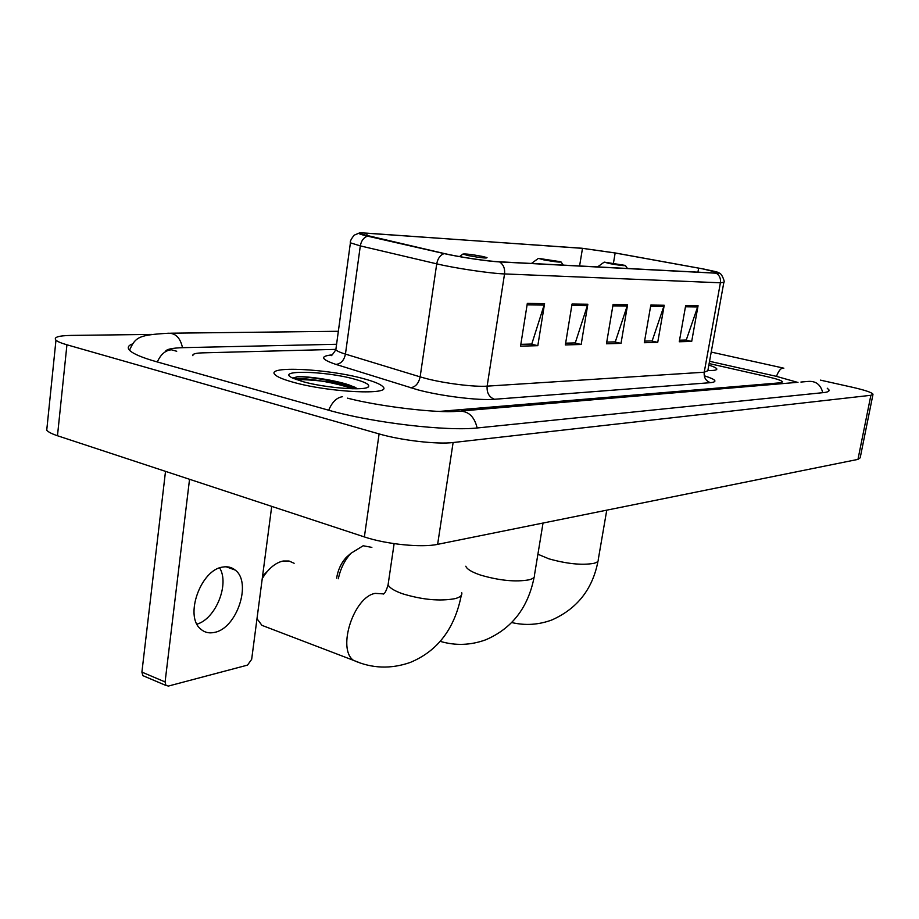 <?xml version="1.0" encoding="UTF-8"?>
<svg xmlns="http://www.w3.org/2000/svg" width="919" height="919" viewBox="0 0 919 919"><rect width="100%" height="100%" fill="white"/><g stroke="black" fill="none" stroke-linecap="round" stroke-linejoin="round"><path stroke-width="1.38" d="M354.872 387.175L353.333 386.796L354.872 387.175M348.657 385.693L325.969 381.787L348.657 385.693M363.223 378.594C327.934 368.772 265.177 365.59 274.988 374.653C277.262 376.962 283.27 379.478 293.035 382.189C329.209 392.551 392.999 395.4 382.901 386.704C380.546 384.176 373.987 381.465 363.223 378.594C327.934 368.772 265.177 365.59 274.988 374.653C277.262 376.962 283.27 379.478 293.035 382.189C329.209 392.551 392.999 395.4 382.901 386.704C380.546 384.176 373.987 381.465 363.223 378.594M703.115 268.957L718.405 272.725L715.602 273.081L498.845 261.754C487.518 261.249 459.167 257.01 444.716 253.644L360.122 233.828C358.835 232.989 361.167 232.771 367.106 233.173L582.485 248.348L615.156 252.989L703.115 268.957M703.426 268.968L615.385 252.989L581.899 248.233L361.374 232.84C356.71 232.978 358.755 234.081 367.52 236.137L444.084 253.587C458.891 257.033 487.978 261.387 499.58 261.904L716.234 273.207C720.404 273.38 720.14 272.84 715.43 271.576L703.426 268.968M527.322 303.408L520.545 346.164L537.822 345.682L544.565 303.638L527.322 303.408M520.843 344.338L531.768 344.051L544.565 303.638M530.918 344.074L537.822 345.682M572.055 304.005L565.357 344.924L581.176 344.487L587.838 304.223L572.055 304.005M565.644 343.166L575.283 342.913L587.838 304.223M574.455 342.936L581.176 344.487M685.677 305.533L679.267 341.765L691.697 341.42L698.072 305.694L685.677 305.533M679.532 340.202L686.252 340.03L698.072 305.694M685.482 340.053L691.697 341.42M650.824 305.062L644.299 342.73L657.728 342.362L664.219 305.246L650.824 305.062M644.587 341.121L652.145 340.915L664.219 305.246M651.364 340.938L657.728 342.362M613.065 304.557L606.46 343.786L621.014 343.373L627.585 304.752L613.065 304.557M606.747 342.098L615.27 341.879L627.585 304.752M614.466 341.902L621.014 343.373M707.883 370.483C714.327 370.633 717.279 370.093 716.751 368.829C716.165 367.83 713.535 366.589 708.859 365.084C713.535 366.589 716.165 367.83 716.751 368.829C717.279 370.093 714.327 370.633 707.883 370.483M439.65 411.402L780.472 382.786L782.586 381.833C781.621 380.546 776.808 378.892 768.135 376.893L709.135 363.556L768.135 376.893C776.808 378.892 781.621 380.546 782.586 381.833L780.472 382.786L439.65 411.402M335.527 349.381L202.49 352.862C195.425 353.08 192.243 354.033 192.91 355.687C192.243 354.033 195.425 353.08 202.49 352.862L335.527 349.381M797.531 382.338L776.13 376.285L709.548 361.293M336.572 344.28L183.363 347.658C171.899 347.956 165.868 349.323 165.294 351.793M151.612 334.424L71.245 335.412C58.437 335.665 53.336 337.25 55.967 340.191C57.61 341.627 61.263 343.166 66.938 344.797L379.099 433.917C401.155 440.385 437.352 444.543 453.113 442.533L870.879 395.296L873.016 394.205C871.717 392.413 864.79 390.093 852.258 387.232L820.414 380.121M47.11 426.508L46.731 430.218C48.305 432.045 51.889 433.883 57.472 435.744L364.372 536.926C386.014 544.278 421.844 547.85 437.628 544.347L857.967 459.385L860.195 457.811L872.924 394.676M132.393 343.959C127.936 345.647 127.098 347.853 129.889 350.598C133.554 354.01 142.411 357.709 156.437 361.718L327.865 409.989C371.965 422.774 447.461 431.585 478.259 427.863L823.619 392.597C827.743 392.16 829.535 391.276 829.007 389.955L827.261 388.22M609.538 263.569C619.831 265.407 625.092 266.028 625.322 265.419L604.208 262.122L609.538 263.569M336.63 578.166L336.664 577.902C338.02 569.78 341.202 562.956 346.21 557.431L349.714 554.364M371.862 547.379L363.166 545.76L350.932 553.295C344.705 560.108 340.501 568.597 338.307 578.763M543.738 259.859C555.053 261.881 560.785 262.524 560.923 261.789L538.431 258.365L543.738 259.859M262.581 576.087L267.693 570.986M294.126 563.267L289.025 561.015L283.178 561.015C276.596 562.417 270.473 566.954 264.821 574.616L262.26 578.556M256.998 618.705L261.926 625.345L269.589 628.274M468.162 255.585C480.729 257.837 487.013 258.515 487.013 257.596L482.199 256.378C471.918 254.483 465.496 253.701 462.923 254.058L468.162 255.585M219.641 567.919C229.716 583.99 215.793 618.797 196.976 624.15M214.541 632.387C236.918 628.401 252.128 582.29 235.184 570.056C231.703 567.23 227.567 566.23 222.777 567.069C200.836 569.55 184.156 616.098 200.687 629.055C204.535 632.479 209.153 633.582 214.541 632.387M144.455 676.315L142.813 675.614L141.905 672.099L165.087 681.944L189.544 479.281M165.512 471.367L141.905 672.099M165.087 681.944L165.971 685.471L168.43 686.056L247.521 665.115L251.668 659.325L271.714 506.38M357.859 388.76L349.588 385.141C334.55 379.949 308.428 376.239 297.492 376.698L292.747 378.111M354.183 379.053C324.545 370.736 273.782 369.725 293.012 378.237L303.017 381.672C325.59 388.094 366.359 391.08 368.53 386.658C369.783 384.544 365.004 382.005 354.183 379.053M293.965 378.662C301.317 377.272 334.746 382.051 352.264 388.76M297.492 376.698C309.071 376.434 339.846 381.684 354.608 387.829L356.802 388.783M704.965 375.997C716.039 379.604 717.877 381.833 710.479 382.672L494.491 399.271C489.115 397.203 486.668 392.827 487.139 386.141L704.23 372.218L707.837 370.713L723.804 282.627M494.491 399.271C478.696 400.707 441.074 396.112 417.651 389.794L335.94 364.406C320.984 359.34 319.686 356.158 332.058 354.872M444.084 253.587C440.201 255.091 437.743 258.503 436.732 263.845L420.132 376.87L425.876 378.479C444.589 383.407 474.422 387.117 487.139 386.141L504.542 273.931C490.459 273.483 454.756 268.176 436.732 263.845L360.317 245.89L350.403 242.834L350.484 241.881M367.52 236.137C363.66 237.527 361.259 240.778 360.317 245.89L345.441 354.102L420.132 376.87C418.685 383.464 415.468 387.083 410.471 387.738M499.58 261.904C503.44 264.546 505.094 268.555 504.542 273.931L720.404 282.788C720.944 278.514 719.543 275.321 716.234 273.207M719.117 273.104C721.518 272.656 725.355 282.592 723.873 282.248L720.404 282.788L704.23 372.218C703.747 377.56 705.838 381.04 710.479 382.672M336.078 347.968L335.826 349.794C337.009 351.058 340.214 352.494 345.441 354.102C344.097 360.409 340.926 363.844 335.94 364.406M367.106 233.173L366.727 235.861M698.658 268.118L697.935 272.162M615.156 252.989L613.478 263.006M582.485 248.348L579.59 265.97M612.847 305.901L627.252 306.073M650.595 306.36L663.886 306.521M685.459 306.774L697.751 306.923M571.825 305.418L587.505 305.602M527.092 304.878L544.22 305.085M477.156 427.978C474.227 415.87 467.691 410.311 457.547 411.298C436.893 413.401 378.146 406.255 347.508 398.157M328.692 410.219C332.15 402.017 336.733 397.525 342.465 396.721M157.333 361.96C160.687 354.401 165.386 350.334 171.439 349.794L176.724 351.253M129.533 350.254C135.507 336.618 139.263 335.01 168.476 333.229C175.69 333.16 180.354 337.985 182.49 347.681M783.85 368.186L782.885 368.014C780.541 368.427 778.404 371.219 776.486 376.365M822.758 392.677C820.644 384.452 815.635 380.707 807.709 381.465L800.92 382.051M437.628 544.347L453.113 442.533M364.372 536.926L379.099 433.917M57.472 435.744L66.938 344.797M857.967 459.385L870.879 395.296M606.758 510.16L598.269 559.522C598.648 561.187 597.166 562.462 593.835 563.347C581.911 565.392 566.92 563.875 548.85 558.809L537.902 554.226M543.037 523.037L534.479 575.041C535.019 577.132 533.215 578.717 529.068 579.82C515.651 582.175 499.499 580.601 480.591 575.099C471.895 572.146 466.978 569.206 465.83 566.288L465.807 566.219M461.694 592.606C462.487 595.236 460.258 597.258 455.008 598.66C439.776 601.405 422.269 599.762 402.453 593.743C394.182 590.791 389.392 587.781 388.094 584.725L388.542 581.716M360.535 663.104L353.436 660.324C336.848 648.711 353.93 596.569 375.274 593.375L383.131 593.881M356.308 388.68L341.213 385.302M353.7 386.669L352.965 386.485M346.716 385.084C328.347 381.408 311.518 379.558 296.217 379.558M359.272 233.024L354.137 235.195C351.081 239.124 349.829 241.674 350.403 242.834L335.826 349.794C332.667 354.539 331.104 356.4 331.139 355.366L330.897 355.458M798.002 382.293L461.246 410.988M170.601 333.206L338.341 331.288M711.214 352.08L783.034 368.002M46.731 430.218L55.967 340.191M828.777 391.115L829.007 389.955M598.005 561.107C592.663 589.079 577.27 608.7 551.825 619.98C538.626 624.851 525.266 625.713 511.722 622.542M625.506 265.683L627.459 268.474M604.208 262.122L597.568 266.912M534.146 577.132C528.126 607.689 511.963 628.585 485.657 639.831C470.551 645.322 455.41 645.827 440.235 641.359M346.21 557.431L350.932 553.295M561.164 262.122L563.267 265.12M538.431 258.365L531.446 263.454M461.281 595.374C454.652 628.745 437.639 651.1 410.207 662.461C390.759 669.239 371.839 668.527 353.436 660.324L261.926 625.345M262.512 576.615L264.821 574.616M462.923 254.058L459.5 256.585M394.125 543.646L388.094 584.725C386.462 590.423 384.889 593.525 383.407 594.053L384.027 593.548M226.108 566.77L235.184 570.056M165.971 685.471L142.813 675.614M367.703 387.255L368.53 386.658M352.678 386.256L354.608 387.829"/></g></svg>

